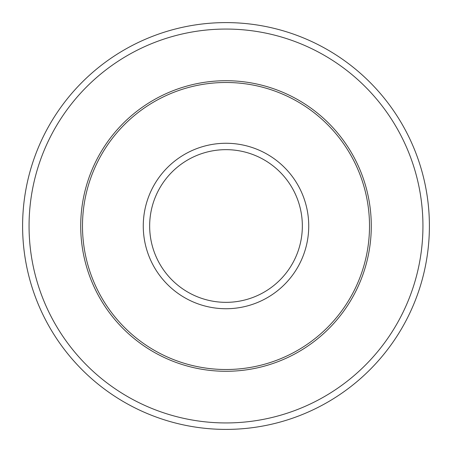 <?xml version="1.0" encoding="UTF-8"?>
<svg xmlns="http://www.w3.org/2000/svg" width="452" height="452" viewBox="0 0 452 452"><rect width="100%" height="100%" fill="white"/><g stroke="black" fill="none" stroke-linecap="round" stroke-linejoin="round"><path stroke-width="0.68" d="M369.51 226A143.51 143.51 0 0 0 226 82.49A143.51 143.51 0 0 0 82.49 226A143.51 143.51 0 0 0 226 369.51A143.51 143.51 0 0 0 369.51 226M422.942 226A196.942 196.942 0 0 0 226 29.058A196.942 196.942 0 0 0 29.058 226A196.942 196.942 0 0 0 226 422.942A196.942 196.942 0 0 0 422.942 226M429.4 226A203.4 203.4 0 0 0 226 22.6A203.4 203.4 0 0 0 22.6 226A203.4 203.4 0 0 0 226 429.4A203.4 203.4 0 0 0 429.4 226M308.733 226A82.733 82.733 0 0 0 226 143.267A82.733 82.733 0 0 0 143.267 226A82.733 82.733 0 0 0 226 308.733A82.733 82.733 0 0 0 308.733 226M80.716 226A145.284 145.284 0 0 0 226 371.284A145.284 145.284 0 0 0 371.284 226A145.284 145.284 0 0 0 226 80.716A145.284 145.284 0 0 0 80.716 226M302.343 226A76.343 76.343 0 0 0 226 149.657A76.343 76.343 0 0 0 149.657 226A76.343 76.343 0 0 0 226 302.343A76.343 76.343 0 0 0 302.343 226"/></g></svg>
